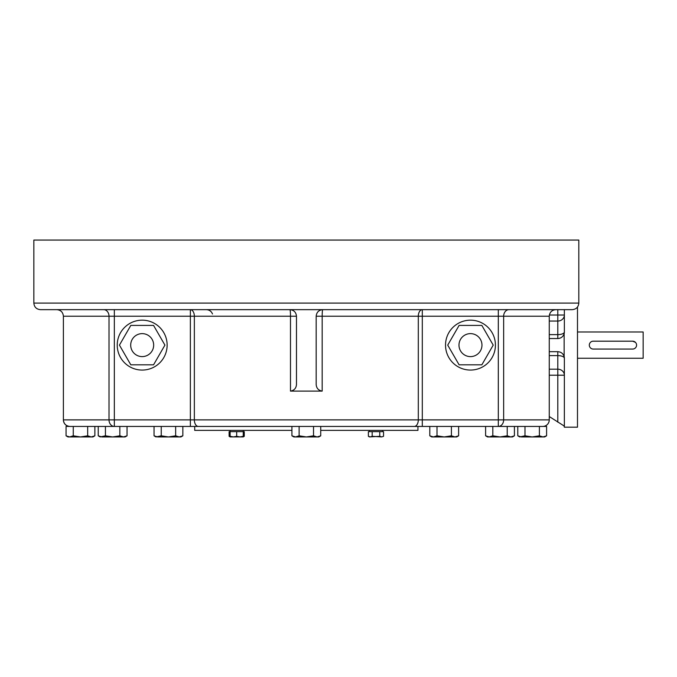 <?xml version="1.0" encoding="UTF-8"?>
<svg xmlns="http://www.w3.org/2000/svg" width="677" height="677" viewBox="0 0 677 677"><rect width="100%" height="100%" fill="white"/><g stroke="black" fill="none" stroke-linecap="round" stroke-linejoin="round"><path stroke-width="1.02" d="M69.545 426.425L66.058 426.425L66.058 435.819L69.663 436.936L67.988 436.936L66.058 435.819L69.663 436.936L73.268 435.819L73.268 426.442L69.959 426.442A6.567 6.567 0 0 1 63.393 419.875L63.393 359.563L63.393 419.875C63.74 423.667 65.787 425.85 69.545 426.425L69.959 426.442A6.567 6.567 0 0 1 63.393 419.875L114.345 419.875L114.345 309.66M69.663 436.936L80.47 436.936L87.671 435.819L91.268 436.936L94.873 435.819L94.873 426.442L98.233 426.442L98.233 435.819L101.838 436.936L112.636 436.936L119.837 435.819L119.837 426.442M514.418 435.819L512.489 436.936L500.015 436.936L507.217 435.819L510.822 436.936L514.418 435.819L514.418 426.442L524.988 426.442L524.988 435.819L532.19 436.936L539.391 435.819L539.391 426.442M542.692 426.442A6.567 6.567 0 0 0 549.259 419.875L503.646 419.875L503.646 316.227L549.259 316.227L549.259 419.875A6.567 6.567 0 0 1 542.692 426.442L422.304 426.442L422.304 316.227L503.646 316.227A6.567 5.331 90 0 1 508.977 309.66M69.959 426.442L422.304 426.442M273.5 426.442L198.353 426.442A6.567 4.003 -90 0 1 194.35 419.875L194.35 316.227A6.567 4.003 90 0 0 190.355 309.66L190.355 316.227L296.475 316.227L296.475 384.561C296.154 388.285 294.156 390.468 290.484 391.103L322.176 391.103C318.495 390.468 316.498 388.285 316.176 384.561L316.176 316.227C316.574 312.249 318.765 310.058 322.743 309.66A6.567 0.567 90 0 0 322.176 316.227L422.304 316.227L422.304 309.66A6.567 4.003 -90 0 0 418.301 316.227L418.301 419.875L114.345 419.875L114.345 426.442A6.567 5.331 -90 0 1 109.014 419.875L109.014 316.227L190.355 316.227L190.355 426.442M415.407 426.442L339.16 426.442M445.525 345.118A24.947 24.947 0 0 1 482.946 323.513A24.947 24.947 0 0 1 482.946 366.722A24.947 24.947 0 0 1 445.525 345.118M73.268 435.819L80.47 436.936L92.944 436.936L94.873 435.819M154.043 426.442L154.043 435.819L155.972 436.936L161.244 435.819L168.446 436.936L175.648 435.819L175.648 426.442M161.244 435.819L161.244 426.442M87.671 435.819L87.671 426.442M539.391 435.819L542.996 436.936L521.383 436.936L517.787 435.819L519.716 436.936L524.988 435.819M546.593 435.819L542.996 436.936L544.663 436.936L546.593 435.819L546.593 426.425L543.106 426.425M517.787 435.819L517.787 426.442M485.612 426.442L485.612 435.819L489.217 436.936L485.612 435.819L487.542 436.936L500.015 436.936L492.814 435.819L492.814 426.442M489.217 436.936L492.814 435.819M507.217 435.819L507.217 426.442M98.233 435.819L100.162 436.936L105.434 435.819L112.636 436.936L125.11 436.936L127.048 435.819L127.048 426.442M119.837 435.819L123.442 436.936L127.048 435.819M105.434 435.819L105.434 426.442M239.971 436.91L236.688 436.318L233.404 436.91L230.121 436.318L230.121 436.91L239.971 436.91L243.255 436.318L243.255 436.91L239.971 436.91L242.374 436.91M381.65 436.91L383.546 436.318L381.65 436.91L383.546 436.318L383.546 431.655L379.755 431.655L379.755 436.318L381.65 436.91L372.181 436.318L372.181 431.655L379.755 431.655M372.181 431.655L368.39 431.655L368.39 436.318L370.285 436.91L368.39 436.318L369.405 436.91L379.755 436.318M243.255 436.91L244.27 436.318L243.255 436.775L244.27 436.318L244.27 431.655L243.255 431.655L243.255 436.318M230.121 436.775L229.105 436.318L230.121 436.775M370.285 436.91L372.181 436.318M230.121 436.91L229.105 436.318L229.105 431.655L243.255 431.655L243.255 430.369M236.688 436.318L236.688 431.655M230.121 436.318L230.121 430.369M194.714 426.442L194.714 430.369L291.922 430.369M320.729 430.369L417.946 430.369L417.946 426.442M130.813 364.818L119.44 345.118L130.813 325.417L153.561 325.417L164.926 345.118L153.561 364.818L130.813 364.818M153.671 345.118A11.492 11.492 0 0 0 136.441 335.166A11.492 11.492 0 0 0 136.441 355.07A11.492 11.492 0 0 0 153.671 345.118M459.099 364.818L447.725 345.118L459.099 325.417L481.846 325.417L493.211 345.118L481.846 364.818L459.099 364.818M481.965 345.118A11.492 11.492 0 0 0 464.727 335.166A11.492 11.492 0 0 0 464.727 355.07A11.492 11.492 0 0 0 481.965 345.118M40.417 309.66L572.243 309.66C576.229 309.271 578.42 307.087 578.81 303.101L33.85 303.101C34.239 307.087 36.431 309.271 40.417 309.66M578.81 303.101L578.81 240.064L33.85 240.064L33.85 303.101M290.484 391.103L290.484 316.227A6.567 0.567 -90 0 0 289.917 309.66C293.894 310.058 296.086 312.249 296.475 316.227M117.231 345.118A24.947 24.947 0 0 1 154.661 323.513A24.947 24.947 0 0 1 154.661 366.722A24.947 24.947 0 0 1 117.231 345.118M632.648 341.183A3.944 3.944 0 0 1 636.583 345.118A3.944 3.944 0 0 1 632.648 349.061L593.247 349.061A3.944 3.944 0 0 1 589.312 345.118A3.944 3.944 0 0 1 593.247 341.183L632.648 341.183L635.432 342.334M593.247 341.183L592.477 341.259M632.648 349.061L633.418 348.985M577.489 358.251L643.15 358.251L643.15 331.984L577.489 331.984M549.259 351.685L557.797 351.685C561.005 351.888 563.12 353.512 564.144 356.567L564.364 358.251A6.567 6.567 0 0 0 564.144 356.567L564.144 333.668A6.567 6.567 0 0 0 564.364 331.984L564.144 333.668C563.12 336.723 561.005 338.348 557.797 338.551L549.259 338.551M549.259 369.185L557.797 369.185L557.797 355.62A6.567 2.623 180 0 1 564.364 358.251L564.364 426.129L549.259 416.533M564.144 426.392L564.364 427.187L577.489 427.187L577.489 307.036M564.364 309.66L564.364 331.984A6.567 2.623 0 0 1 557.797 334.616L557.797 338.551M175.648 435.819L179.253 436.936L157.648 436.936L154.043 435.819M182.849 435.819L179.253 436.936L180.92 436.936L182.849 435.819L182.849 426.442M451.407 435.819L455.012 436.936L444.205 436.936L451.407 435.819L451.407 426.442M429.802 426.442L429.802 435.819L431.731 436.936L444.205 436.936L437.003 435.819L437.003 426.442M458.617 435.819L455.012 436.936L456.687 436.936L458.617 435.819L458.617 426.442M433.407 436.936L429.802 435.819L433.407 436.936L437.003 435.819M313.527 435.819L317.132 436.936L306.326 436.936L313.527 435.819L313.527 426.442M291.922 426.442L291.922 435.819L293.852 436.936L306.326 436.936L299.124 435.819L299.124 426.442M320.729 435.819L317.132 436.936L318.799 436.936L320.729 435.819L320.729 426.442M291.922 435.819L295.527 436.936L299.124 435.819M414.307 426.442A6.567 4.003 -90 0 0 418.301 419.875L498.314 419.875L498.314 309.66M103.674 309.66A6.567 5.331 -90 0 1 109.014 316.227L63.393 316.227C63.003 312.241 60.82 310.049 56.834 309.66M316.176 316.227L322.176 316.227L322.176 391.103M564.144 333.668A6.567 6.567 0 0 0 564.364 331.984M549.259 334.616L557.797 334.616L557.797 321.05A6.567 6.017 180 0 0 564.364 315.033L557.797 315.033L557.797 321.05L549.259 321.05M557.797 309.66L557.797 315.033L549.369 315.033M557.797 422.186L557.797 375.21L564.364 375.21A6.567 6.017 0 0 0 557.797 369.185L557.797 375.21L549.259 375.21M549.259 355.62L557.797 355.62L557.797 351.685M503.646 419.875A6.567 5.331 90 0 1 498.314 426.442L498.314 419.875L503.646 419.875M369.405 430.369L369.405 431.655M382.53 430.369L382.53 431.655M549.259 316.227C549.648 312.241 551.84 310.049 555.825 309.66M63.393 316.227L63.393 359.563M212.51 313.984C211.359 311.251 209.303 309.812 206.341 309.66"/></g></svg>
